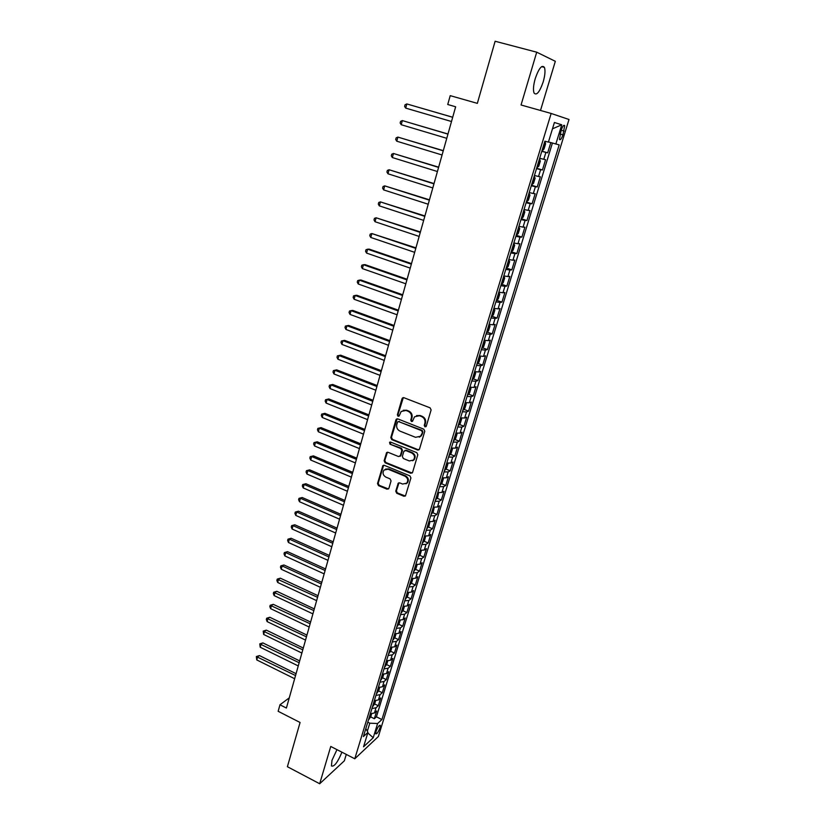<?xml version="1.0" encoding="UTF-8"?>
<svg xmlns="http://www.w3.org/2000/svg" width="825" height="825" viewBox="0 0 825 825"><rect width="100%" height="100%" fill="white"/><g stroke="black" fill="none" stroke-linecap="round" stroke-linejoin="round"><path stroke-width="1.24" d="M424.947 426.865L426.288 426.195L431.114 409.942L430.103 407.839L403.91 397.702L402.033 398.671L397.372 414.81L398.062 416.274L399.114 416.048L401.156 411.469L405.993 410.468L408.158 411.314C410.871 412.706 411.943 414.934 411.355 417.997L410.747 420.08L411.448 421.544L412.521 421.317L414.521 416.79L419.461 415.738L421.647 416.584C424.38 417.986 425.463 420.224 424.865 423.297L424.246 425.391L424.947 426.865M416.543 415.573L420.09 415.501L422.276 416.357C425.009 417.749 426.082 419.987 425.494 423.05L424.875 425.143L425.978 426.69M403.312 397.598L398.021 414.583L399.063 416.109M403.198 410.283L406.642 410.242L408.798 411.087C411.51 412.479 412.582 414.697 412.005 417.759L411.386 419.843L412.459 421.369M336.961 749.647L331.99 760.32L331.433 765.971C334.156 767.013 337.662 762.413 341.932 752.194M543.19 81.902C545.057 75.312 545.459 70.465 544.407 67.372C541.912 64.515 538.859 68.258 535.239 78.592C533.393 85.202 533.002 90.018 534.053 93.029C536.57 95.844 539.622 92.132 543.19 81.902M380.005 727.743L380.304 725.319C379.18 724.979 377.767 727.011 376.056 731.414L375.767 733.837C376.891 734.167 378.304 732.136 380.005 727.743M395.742 491.195L396.722 493.257L403.889 496.258L405.457 495.928L410.922 477.953L409.932 475.881L384.357 465.352L382.852 465.661L377.52 483.563L378.5 485.616L387.059 489.204L388.895 488.328L391.06 480.913L390.07 478.861L385.811 477.087C382.893 475.21 382.305 472.859 384.048 470.033L388.09 469.208L404.92 476.149C407.828 477.984 408.447 480.325 406.766 483.151L402.59 484.058L399.774 482.893L398.228 483.213L395.742 491.195L396.392 490.875L397.372 492.927L405.364 496.021M540.499 110.457L555.328 61.308L536.714 52.192L495.124 41.25L477.345 103.362L450.223 95.648L447.738 104.507L455.647 106.776L286.399 708.046L279.974 704.777L278.149 711.294L300.073 722.483L287.399 766.714L319.688 783.75L344.355 760.805L346.283 754.421M536.714 52.192L521.049 104.992L551.152 113.458L354.781 758.783L330.753 746.46L319.688 783.75M417.594 450.027L419.492 449.109L424.782 431.258L423.782 429.165L397.784 418.894L395.918 419.843L390.792 437.58L391.782 439.642L417.594 450.027L418.997 449.842M417.811 454.75L412.582 472.385L410.706 473.282L385.1 462.763L384.12 460.711L386.616 452.626L388.121 452.317L398.496 456.534L400.352 455.627L401.816 450.625L400.826 448.552L389.998 444.18L389.555 442.303L390.607 442.087L416.811 452.657L417.811 454.75M368.558 719.617L370.703 716.904L374.333 718.709L376.716 710.954L374.437 712.986L376.025 707.778L371.941 708.52M374.632 703.962L378.304 705.767L380.696 697.95L378.427 699.94L380.026 694.691L375.942 695.403M378.603 690.927L382.295 692.732L384.708 684.863L382.439 686.802L384.058 681.522L379.964 682.182M382.583 677.81L386.317 679.604L388.74 671.684L386.492 673.571L388.121 668.25L384.027 668.869M386.605 664.589L390.369 666.383L392.813 658.402L390.565 660.237L392.205 654.875L388.111 655.462M390.648 651.276L394.443 653.06L396.907 645.026L394.67 646.81L396.33 641.417L392.226 641.963M394.721 637.859L398.558 639.653L401.032 631.558L398.815 633.291L400.476 627.856L396.371 628.361M398.826 624.36L402.693 626.144L405.188 617.987L402.982 619.668L404.652 614.192L400.548 614.656M402.951 610.748L406.859 612.532L409.375 604.323L407.168 605.952L408.86 600.435L404.755 600.858M407.107 597.042L411.056 598.826L413.593 590.556L411.397 592.123L413.098 586.575L408.994 586.957M411.304 583.244L415.284 585.028L417.842 576.696L415.656 578.201L417.368 572.612L413.263 572.942M415.522 569.343L419.543 571.117L422.122 562.722L419.946 564.176L421.678 558.546L417.563 558.834M419.77 555.328L423.833 557.102L426.432 548.646L424.267 550.048L426.009 544.366L421.905 544.624M424.05 541.221L428.165 542.994L430.774 534.476L428.629 535.817L430.372 530.093L426.267 530.3M428.361 527.01L432.517 528.773L435.146 520.193L433.012 521.472L434.775 515.707L430.66 515.873M432.702 512.686L436.899 514.449L439.55 505.808L437.425 507.024L439.209 501.218L435.095 501.332M437.085 498.259L441.323 500.022L443.994 491.308L441.88 492.473L443.675 486.616L439.56 486.688M441.488 483.718L445.778 485.482L448.47 476.706L446.366 477.809L448.171 471.91L444.056 471.931M445.923 469.074L450.264 470.838L452.977 461.99L450.883 463.031L452.708 457.091L448.594 457.06M450.398 454.317L454.781 456.081L457.514 447.171L455.441 448.14L457.277 442.148L453.162 442.076M454.895 439.457L459.339 441.21L462.093 432.228L460.03 433.135L461.876 427.103L457.762 426.979M459.432 424.473L463.928 426.226L466.702 417.182L464.65 418.017L466.517 411.943L462.402 411.757M464.001 409.375L468.559 411.128L471.343 402.012L469.312 402.786L471.188 396.66L467.074 396.433M468.61 394.164L473.22 395.907L476.025 386.729L474.014 387.43L475.901 381.253L471.787 380.975M473.241 378.84L477.912 380.583L480.748 371.322L478.748 371.962L480.645 365.743L476.53 365.403M477.912 363.392L482.646 365.135L485.502 355.802L483.512 356.369L485.43 350.099L481.315 349.718M482.615 347.83L487.41 349.563L490.298 340.158L488.317 340.653L490.246 334.342L486.131 333.898M487.358 332.145L492.216 333.867L495.124 324.4L493.164 324.823L495.113 318.45L490.988 317.955M492.133 316.326L497.062 318.058L499.991 308.509L498.042 308.859L500.012 302.445L495.887 301.888M496.949 300.393L501.951 302.125L504.89 292.493L502.961 292.772L504.941 286.306L500.827 285.687M501.796 284.336L506.87 286.058L509.84 276.365L507.922 276.561L509.922 270.033L505.808 269.373M506.674 268.146L511.83 269.868L514.821 260.092L512.923 260.215L514.934 253.636L510.819 252.914M511.541 251.821L516.821 253.553L519.843 243.695L517.966 243.736L519.987 237.115L515.873 236.321M516.192 235.28L521.864 237.105L524.906 227.174L523.04 227.133L525.082 220.45L520.967 219.605M521.245 218.718L526.938 220.523L530.011 210.509L528.165 210.396L530.217 203.662L526.113 202.744M526.329 202.022L532.063 203.806L535.157 193.72L533.321 193.514L535.404 186.728L531.29 185.759M531.455 185.202L537.219 186.966L540.334 176.787L538.529 176.498L540.623 169.661L536.508 168.62M536.632 168.238L542.427 169.981L545.562 159.72L539.663 158.276M561.196 130.195L559.433 139.394C560.33 140.425 561.495 138.909 562.928 134.867L564.702 125.658C563.815 124.616 562.64 126.132 561.196 130.195M551.152 113.458L569.002 119.491L378.386 736.498L354.781 758.783M374.333 718.709L376.417 716.832L381.913 719.555L559.185 144.88L548.46 141.941M381.913 719.555L377.592 723.525L373.22 737.725L363.547 746.8L367.95 732.383L363.392 736.56L544.871 141.209L548.408 142.117L554.41 122.482L561.763 124.812L555.854 144.024M541.839 151.14L547.666 152.852L541.778 151.346M542.427 169.981L540.623 169.661M537.219 186.966L535.404 186.728M532.063 203.806L530.217 203.662M526.938 220.523L525.082 220.45M521.864 237.105L519.987 237.115M516.821 253.553L514.934 253.636M511.83 269.868L509.922 270.033M506.87 286.058L504.941 286.306M501.951 302.125L500.012 302.445M497.062 318.058L495.113 318.45M492.216 333.867L490.246 334.342M487.41 349.563L485.43 350.099M482.646 365.135L480.645 365.743M477.912 380.583L475.901 381.253M473.22 395.907L471.188 396.66M468.559 411.128L466.517 411.943M463.928 426.226L461.876 427.103M459.339 441.21L457.277 442.148M454.781 456.081L452.708 457.091M450.264 470.838L448.171 471.91M445.778 485.482L443.675 486.616M441.323 500.022L439.209 501.218M436.899 514.449L434.775 515.707M432.517 528.773L430.372 530.093M428.165 542.994L426.009 544.366M423.833 557.102L421.678 558.546M419.543 571.117L417.368 572.612M415.284 585.028L413.098 586.575M411.056 598.826L408.86 600.435M406.859 612.532L404.652 614.192M402.693 626.144L400.476 627.856M398.558 639.653L396.33 641.417M394.443 653.06L392.205 654.875M390.369 666.383L388.121 668.25M386.317 679.604L384.058 681.522M382.295 692.732L380.026 694.691M378.304 705.767L376.025 707.778M376.417 716.832L552.41 143.055M547.666 152.852L550.811 142.601M367.331 731.249L369.796 723.185L367.775 722.184M289.276 697.847L279.974 704.777M534.414 175.488L538.529 176.498M529.217 192.565L533.321 193.514M524.05 209.509L528.165 210.396M518.925 226.308L523.04 227.133M513.851 242.973L517.966 243.736M508.808 259.514L512.923 260.215M503.807 275.911L507.922 276.561M498.847 292.184L502.961 292.772M493.927 308.333L498.042 308.859M489.039 324.349L493.164 324.823M484.203 340.24L488.317 340.653M479.397 356.008L483.512 356.369M472.199 379.613L474.241 377.633L475.664 372.993L474.653 371.652L478.748 371.962M469.889 387.173L474.014 387.43M465.197 402.579L469.312 402.786M460.536 417.863L464.65 418.017M455.916 433.032L460.03 433.135M451.347 448.088L455.441 448.14M446.768 463.021L450.883 463.031M442.252 477.85L446.366 477.809M437.766 492.556L441.88 492.473M433.321 507.158L437.425 507.024M428.897 521.658L433.012 521.472M424.514 536.044L428.629 535.817M420.162 550.316L424.267 550.048M415.841 564.496L419.946 564.176M411.551 578.562L415.656 578.201M407.302 592.525L411.397 592.123M403.074 606.385L407.168 605.952M398.877 620.153L402.982 619.668M394.711 633.817L398.815 633.291M390.576 647.377L394.67 646.81M386.471 660.835L390.565 660.237M382.398 674.211L386.492 673.571M378.355 687.483L382.439 686.802M374.333 700.662L378.427 699.94M367.95 732.383L365.836 728.537M370.353 713.738L374.437 712.986M369.796 723.185L377.592 723.525M552.472 128.824L561.763 124.812M373.22 737.725L367.785 732.93M397.145 418.801L391.463 437.322L392.452 439.385L418.223 449.749M422.256 432.125L421.544 430.65L398.743 421.637L397.691 421.853L396.804 424.483C396.237 427.515 397.299 429.722 399.991 431.124L415.532 437.312L420.533 436.229L422.885 431.867L422.183 430.403L421.544 430.65M398.403 421.565L422.183 430.403M419.275 437.178L421.162 435.961L422.235 434.063L421.596 434.321M422.885 431.867L422.235 434.063M387.43 452.213L384.79 460.422L385.77 462.474L412.139 473.065M399.877 456.349L401.002 455.348L402.466 450.347L401.476 448.274L389.998 444.18M390.235 442.014L390.658 443.912M409.324 460.948L413.511 460.041C415.243 457.163 414.635 454.792 411.685 452.946L405.694 450.522L403.817 451.44L402.353 456.442L403.343 458.514L409.324 460.948M412.624 460.762L414.14 459.752C415.882 456.875 415.274 454.513 412.325 452.667L411.685 452.946M404.951 450.419L406.333 450.244L412.325 452.667M398.98 482.79L396.392 490.875M405.983 483.821L407.406 482.842C409.087 480.006 408.468 477.675 405.56 475.839L404.92 476.149M385.533 469.085L388.761 468.909L405.56 475.839M383.635 465.248L378.19 483.254L379.17 485.296L388.493 488.978M545.129 141.879L545.583 143.859L544.005 149.047L542.53 150.501L545.139 141.921M452.708 117.243L406.828 103.94L405.694 108.106L451.502 121.512M543.067 147.108L543.675 145.118M452.688 117.284L406.828 103.94L405.065 104.754L404.611 106.425L405.694 108.106M536.807 167.671L538.756 166.237L540.323 161.092L539.426 159.07M447.985 134.011L402.332 120.584L401.218 124.719L446.768 138.311M537.807 164.371L538.416 162.37M447.954 134.124L402.332 120.584L400.589 121.368L400.146 123.018L401.218 124.719M531.589 184.769L533.558 183.284L535.116 178.179L534.188 176.241M532.063 184.81L534.208 176.199M443.293 150.655L397.877 137.094L396.763 141.199L442.076 154.987M532.589 181.5L533.187 179.51M443.252 150.831L397.877 137.094L396.144 137.847L395.701 139.487L396.763 141.199M526.422 201.723L528.392 200.197L529.939 195.133L529 193.267M526.897 201.754L529.021 193.205M438.653 167.176L393.453 153.481L392.349 157.554L437.425 171.528M527.412 198.485L528.01 196.515M438.58 167.403L393.453 153.481L391.741 154.203L391.298 155.832L392.349 157.554M521.297 218.553L523.277 216.975L524.803 211.953L523.854 210.158M434.032 183.562L389.07 169.744L387.977 173.786L432.805 187.945M522.277 215.335L522.864 213.376M433.95 183.851L389.07 169.744L387.368 170.424L386.925 172.043L387.977 173.786M516.202 235.238L518.193 233.619L519.709 228.638L518.75 226.906M516.687 235.238L518.77 226.823M429.464 199.815L384.708 185.873L383.625 189.894L428.216 204.229M517.182 232.042L517.77 230.103M429.361 200.166L384.708 185.873L383.027 186.532L382.594 188.131L383.625 189.894M511.16 251.79L513.16 250.13L514.666 245.19L513.676 243.53M511.644 251.78L513.707 243.427M424.916 215.954L380.387 201.888L379.314 205.868L423.668 220.388M512.129 248.624L512.779 246.768M424.803 216.356L380.387 201.888L378.716 202.507L378.293 204.105L379.314 205.868M506.158 268.207L508.159 266.506L509.654 261.608L508.654 260.019M420.41 231.959L376.097 217.779L375.035 221.729L419.152 236.424M507.107 265.073L507.695 263.165M420.286 232.423L376.097 217.779L374.447 218.367L374.014 219.945L375.035 221.729M501.188 284.501L503.198 282.758L504.683 277.901L503.662 276.375M415.944 247.851L371.848 233.547L370.786 237.476L414.676 252.337M502.136 281.387L502.714 279.5M415.79 248.366L371.848 233.547L370.198 234.114L369.775 235.682L370.786 237.476M496.258 300.671L498.279 298.887L499.744 294.061L498.723 292.607M496.753 300.62L498.764 292.463M411.5 263.608L369.301 249.16L367.62 249.202L366.568 253.089L410.231 268.125M497.207 297.577L497.774 295.701M411.345 264.186L367.62 249.202L365.991 249.727L365.568 251.285L366.568 253.089M491.37 316.707L493.391 314.882L494.856 310.097L493.814 308.705M491.865 316.635L493.855 308.55M407.096 279.252L365.124 264.639L363.433 264.732L362.381 268.599L405.817 283.79M492.308 313.634L492.968 311.85M406.921 279.881L363.433 264.732L361.814 265.238L361.402 266.774L362.381 268.599M486.523 332.619L488.555 330.753L489.998 325.999L488.947 324.679M402.724 294.783L360.968 280.015L359.267 280.149L358.236 283.986L401.445 299.341M487.451 329.577L488.018 327.721M402.538 295.463L359.267 280.149L357.668 280.624L357.256 282.15L358.236 283.986M481.707 348.397L483.749 346.5L485.183 341.787L484.11 340.529M398.392 310.19L356.843 295.267L355.142 295.453L354.111 299.258L397.103 314.779M482.635 345.386L483.192 343.551M398.186 310.932L355.142 295.453L353.554 295.897L353.141 297.412L354.111 299.258M476.933 364.062L478.974 362.123L480.408 357.452L479.315 356.245M394.082 325.483L352.749 310.406L351.037 310.643L350.017 314.418L392.793 330.093M477.85 361.072L478.407 359.246M393.865 326.277L351.037 310.643L349.46 311.056L349.058 312.562L350.017 314.418M472.704 379.5L474.561 371.848M389.812 340.663L348.686 325.442L346.974 325.72L345.953 329.464L388.513 345.293M473.107 376.633L473.653 374.828M389.575 341.509L346.974 325.72L345.407 326.102L345.005 327.597L345.953 329.464M467.497 395.031L469.549 393.02L470.951 388.41L469.848 387.338M468.002 394.907L470.271 387.255M385.574 355.73L344.654 340.364L342.932 340.684L341.932 344.407L384.264 360.381M468.394 392.081L468.94 390.287M385.327 356.617L342.932 340.684L341.385 341.034L340.983 342.519L341.932 344.407M465.651 402.672L466.28 403.714L464.887 408.282L462.835 410.334M381.367 370.683L340.653 355.173L338.92 355.534L337.93 359.236L380.047 375.354M463.722 407.416L464.269 405.632M381.098 371.621L338.92 355.534L337.384 355.864L336.992 357.338L337.93 359.236M461.051 417.955L461.649 418.904L460.267 423.442L458.205 425.525M377.18 385.533L336.683 369.868L334.94 370.281L333.95 373.952L375.86 390.225M459.092 422.617L459.628 420.853M376.912 386.512L334.94 370.281L333.424 370.58L336.683 369.868M333.95 373.952L333.022 372.044L333.424 370.58M456.483 433.135L457.05 433.971L455.678 438.477L453.606 440.591M373.034 400.259L332.733 384.471L330.99 384.914L330.01 388.565L371.714 404.972M454.482 437.714L455.018 435.961M372.745 401.301L330.99 384.914L329.484 385.192L332.733 384.471M330.01 388.565L329.093 386.647L329.484 385.192M451.956 448.192L452.482 448.934L451.12 453.399L449.048 455.555M368.919 414.892L328.814 398.96L327.071 399.455L326.092 403.064L367.589 419.626M449.924 452.698L450.574 451.048M368.62 415.975L327.071 399.455L325.576 399.702L328.814 398.96M326.092 403.064L325.184 401.146L325.576 399.702M447.47 463.145L447.954 463.774L446.603 468.208L444.52 470.394M364.836 429.412L324.926 413.346L323.183 413.872L322.214 417.471L363.495 434.156M445.387 467.558L445.912 465.836M364.516 430.537L323.183 413.872L321.688 414.098L324.926 413.346M322.214 417.471L321.307 415.532L321.688 414.098M443.015 477.974L443.458 478.51L442.118 482.903L440.034 485.131M360.772 443.819L321.069 427.628L319.316 428.196L318.347 431.764L359.432 448.594M440.89 482.316L441.55 480.686M360.442 444.995L319.316 428.196L317.842 428.392L321.069 427.628M318.347 431.764L317.46 429.815L317.842 428.392M438.611 492.69L437.662 497.496L435.579 499.754M356.751 458.133L317.233 441.798L315.48 442.417L314.521 445.954L355.4 462.918M436.425 496.959L436.951 495.258M356.41 459.35L315.48 442.417L314.016 442.592L317.233 441.798M314.521 445.954L313.634 444.005L314.016 442.592M434.249 507.303L433.249 511.974L431.155 514.264M352.749 472.333L313.428 455.874L311.664 456.534L310.716 460.051L351.398 477.139M432.001 511.49L432.517 509.798M352.399 473.591L311.664 456.534L310.21 456.679L313.428 455.874M310.716 460.051L309.839 458.081L310.21 456.679M429.928 521.802L428.856 526.35L426.762 528.67M348.779 486.43L309.653 469.858L307.88 470.549L306.941 474.035L347.418 491.257M427.608 525.917L428.113 524.236M348.418 487.74L307.88 470.549L306.446 470.673L309.653 469.858M306.941 474.035L306.065 472.065L306.446 470.673M425.638 536.188L424.504 540.612L422.41 542.963M344.84 500.435L305.9 483.739L304.126 484.461L303.198 487.926L343.478 505.282M423.235 540.231L423.885 538.653M344.458 501.786L304.126 484.461L302.703 484.564L305.9 483.739M303.198 487.926L302.332 485.946L302.703 484.564M421.4 550.471L420.183 554.771L418.079 557.153M340.931 514.336L302.177 497.516L300.403 498.279L299.475 501.724L339.56 519.193M418.904 554.441L419.554 552.884M340.539 515.728L300.403 498.279L298.98 498.352L302.177 497.516M299.475 501.724L298.609 499.733L298.98 498.352M417.172 564.64L415.893 568.827L413.789 571.24M337.043 528.134L298.485 511.201L296.701 512.005L295.773 515.419L335.672 533.012M414.604 568.549L415.109 566.909M336.641 529.567L296.701 512.005L295.288 512.057L298.485 511.201M295.773 515.419L294.927 513.418L295.288 512.057M412.882 578.707L411.634 582.78L409.52 585.224M333.187 541.839L294.803 524.783L293.019 525.628L292.102 529.021L331.805 546.738M410.334 582.553L410.829 580.924M332.774 543.314L293.019 525.628L291.627 525.649L294.803 524.783M292.102 529.021L291.256 527.01L291.627 525.649M408.623 592.659L407.406 596.64L405.292 599.105M329.361 555.442L291.163 538.271L289.369 539.158L288.461 542.52L327.979 560.35M406.096 596.454L406.591 594.835M328.927 556.958L289.369 539.158L287.987 539.158L291.163 538.271M288.461 542.52L287.626 540.499L287.987 539.158M404.394 606.519L403.208 610.387L401.094 612.893M325.555 568.951L287.543 551.667L285.739 552.585L284.842 555.926L324.163 573.88M401.899 610.252L402.538 608.737M325.112 570.508L285.739 552.585L284.367 552.564L287.543 551.667M284.842 555.926L284.017 553.905L284.367 552.564M400.197 620.276L399.042 624.04L396.918 626.567M321.781 582.368L283.944 564.981L282.14 565.929L281.253 569.25L320.389 587.307M397.722 623.947L398.362 622.442M321.327 583.966L282.14 565.929L280.778 565.888L283.944 564.981M281.253 569.25L280.428 567.208L280.778 565.888M396.031 633.93L394.907 637.591L392.782 640.148M318.027 595.691L280.376 578.191L278.572 579.171L277.674 582.471L316.635 600.641M393.577 637.55L394.216 636.054M317.573 597.321L277.221 579.109L280.376 578.191M277.674 582.471L276.86 580.429L277.221 579.109M391.896 647.481L390.802 651.049L388.668 653.627M314.304 608.912L276.829 591.308L275.014 592.329L274.137 595.598L312.902 613.882M389.462 651.049L390.101 649.564M313.84 610.583L273.683 592.237L276.829 591.308M274.137 595.598L273.323 593.546L273.683 592.237M387.781 660.938L386.729 664.403L384.594 667.012M310.613 622.05L273.302 604.343L271.497 605.395L270.61 608.644L309.2 627.041M385.368 664.455L386.017 662.98M310.128 623.762L270.167 605.282L273.302 604.343M270.61 608.644L269.816 606.581L270.167 605.282M383.707 674.303L382.676 677.676L380.542 680.305M306.941 635.095L269.806 617.275L267.991 618.368L267.125 621.596L305.528 640.097M381.315 677.768L381.789 676.222M306.446 636.838L266.671 618.234L269.806 617.275M267.125 621.596L266.32 619.523L266.671 618.234M379.655 687.565L378.665 690.845L376.52 693.505M303.291 648.048L266.331 630.135L264.516 631.249L263.649 634.456L301.878 653.06M377.283 690.979L377.757 689.442M302.785 649.832L263.206 631.104L266.331 630.135M263.649 634.456L263.206 631.104M375.643 700.734L374.674 703.921L372.529 706.602M299.671 660.908L262.886 642.902L261.061 644.047L260.205 647.233L298.258 665.94M373.292 704.096L373.931 702.653M299.155 662.733L259.762 643.882L262.886 642.902M260.205 647.233L259.762 643.882M370.703 716.904L371.652 713.821M296.072 673.685L259.452 655.576L257.627 656.762L256.771 659.928L294.659 678.727M369.322 717.121L369.775 715.615M295.556 675.541L256.338 656.566L259.452 655.576M256.771 659.928L256.338 656.566M543.778 159.349L545.882 152.45M561.186 130.226L564.104 131.062M560.02 134.032L562.928 134.867M425.494 423.05L424.865 423.297M422.276 416.357L421.647 416.584M420.09 415.501L419.461 415.738M411.386 419.843L410.747 420.08M412.005 417.759L411.355 417.997M408.798 411.087L408.158 411.314M406.642 410.242L405.993 410.468M398.021 414.583L397.372 414.81M402.683 398.454L402.033 398.671M424.875 425.143L424.246 425.391M392.452 439.385L391.782 439.642M391.463 437.322L390.792 437.58M396.577 419.605L395.918 419.843M399.403 421.4L398.743 421.637M411.345 472.983L410.706 473.282M385.77 462.474L385.1 462.763M384.79 460.422L384.12 460.711M386.946 452.946L386.275 453.224M401.002 455.348L400.352 455.627M402.466 450.347L401.816 450.625M401.476 448.274L400.826 448.552M406.333 450.244L405.694 450.522M398.568 483.46L397.918 483.77M388.761 468.909L388.09 469.208M387.719 488.885L387.059 489.204M379.17 485.296L378.5 485.616M378.19 483.254L377.52 483.563M383.192 465.95L382.522 466.249M404.539 495.928L403.889 496.258M397.372 492.927L396.722 493.257M537.271 167.722L539.87 159.215M521.771 218.563L524.308 210.262M506.643 268.187L509.118 260.081M501.683 284.46L504.127 276.427M487.018 332.537L489.411 324.679M482.213 348.315L484.584 340.519M477.438 363.959L479.789 356.235M463.341 410.2L465.63 402.662M458.71 425.38L460.979 417.945M454.121 440.437L456.349 433.115M449.563 455.379L451.76 448.161M445.036 470.219L447.202 463.103M440.55 484.935L442.685 477.923M436.095 499.548L438.199 492.638M431.671 514.047L433.744 507.231M427.278 528.443L429.33 521.73M422.926 542.737L424.947 536.106M418.595 556.916L420.585 550.388M414.305 570.993L416.264 564.558M410.046 584.966L411.974 578.624M405.817 598.837L407.725 592.587M401.62 612.604L403.497 606.447M397.444 626.278L399.3 620.204M393.308 639.849L395.134 633.868M389.204 653.328L390.998 647.429M385.12 666.703L386.894 660.887M381.067 679.986L382.821 674.252M377.046 693.165L378.768 687.524M373.055 706.262L374.756 700.703M369.095 719.266L370.765 713.79M541.623 66.629L544.407 67.372M563.743 125.39L564.702 125.658M403.064 397.794L402.414 398.011M396.938 418.966L396.278 419.203M421.162 435.961L420.533 436.229M387.286 452.347L386.616 452.626M400.672 455.926L400.022 456.215M390.215 442.035L389.555 442.303M414.14 459.752L413.511 460.041M398.877 482.903L398.228 483.213M407.406 482.842L406.766 483.151M383.522 465.362L382.852 465.661"/></g></svg>

